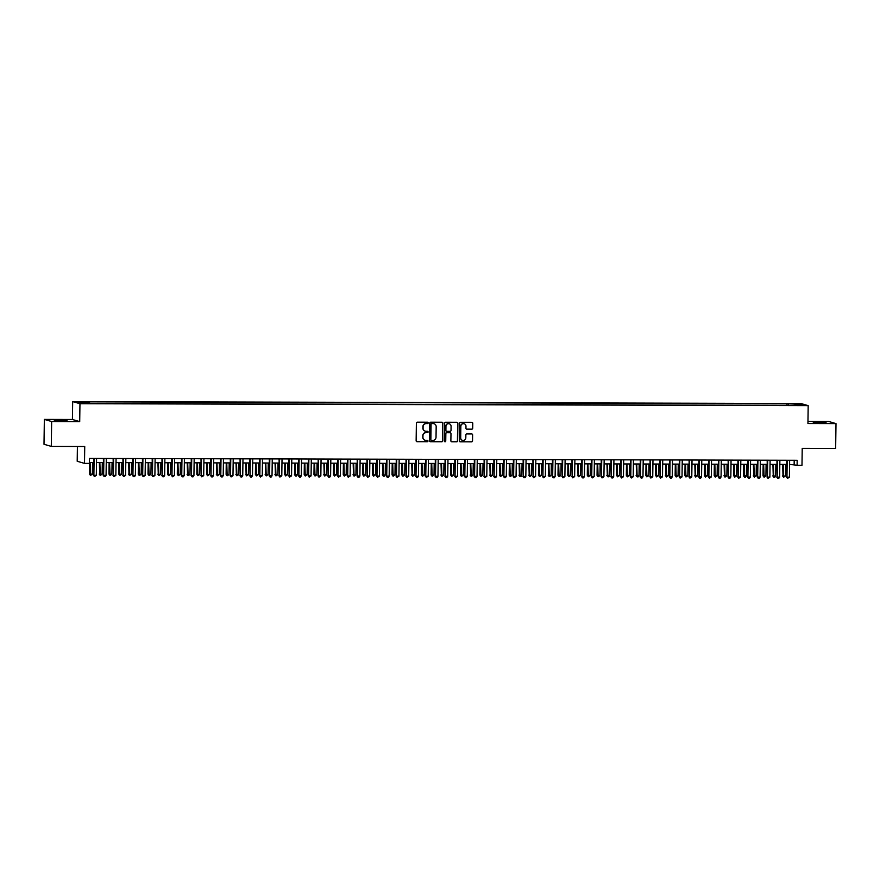 <?xml version="1.0" encoding="UTF-8"?>
<svg xmlns="http://www.w3.org/2000/svg" width="880" height="880" viewBox="0 0 880 880"><rect width="100%" height="100%" fill="white"/><g stroke="black" fill="none" stroke-linecap="round" stroke-linejoin="round"><path stroke-width="1.32" d="M428.197 422.895A0.682 0.671 106.2 0 0 427.537 422.213L417.362 422.18A0.979 0.957 106.2 0 0 416.383 423.159L416.141 440.726A0.979 0.957 106.2 0 0 417.087 441.705L427.262 441.727A0.682 0.671 106.2 0 0 427.471 440.385A0.682 0.671 106.2 0 0 427.284 440.363L425.964 440.363A3.124 3.058 106.2 0 1 422.939 437.228L422.961 435.765A3.124 3.058 106.2 0 1 426.074 432.652L427.394 432.652A0.682 0.671 106.2 0 0 427.592 431.31A0.682 0.671 106.2 0 0 427.416 431.288L426.096 431.288A3.124 3.058 106.2 0 1 423.071 428.153L423.093 426.69A3.124 3.058 106.2 0 1 426.206 423.577L427.515 423.577A0.682 0.671 106.2 0 0 428.197 422.895M425.172 431.134A3.124 3.058 106.2 0 1 422.873 428.098L422.895 426.635A3.124 3.058 106.2 0 1 426.008 423.511L427.317 423.522A0.682 0.671 106.2 0 0 427.614 422.213M416.724 441.628A0.979 0.957 106.2 0 0 416.889 441.65L427.064 441.672A0.682 0.671 106.2 0 0 427.361 440.374M425.04 440.209A3.124 3.058 106.2 0 1 422.752 437.173L422.763 435.71A3.124 3.058 106.2 0 1 425.876 432.597L427.196 432.597A0.682 0.671 106.2 0 0 427.493 431.288M818.4 422.147L813.285 422.422L820.919 422.873L826.034 422.598L818.4 422.147M59.422 420.134L54.318 420.42L67.056 420.596L59.422 420.134M793.573 403.634L797.39 403.865L793.573 403.634M471.735 429.209A0.979 0.957 106.2 0 0 472.703 428.23L472.769 423.302A0.979 0.957 106.2 0 0 471.834 422.323L460.526 422.301A0.979 0.957 106.2 0 0 459.547 423.269L459.305 440.836A0.979 0.957 106.2 0 0 460.251 441.815L471.559 441.848A0.979 0.957 106.2 0 0 472.527 440.869L472.615 434.918A0.979 0.957 106.2 0 0 471.669 433.939L466.829 433.928A0.979 0.957 106.2 0 0 465.861 434.907L465.817 437.855A2.618 2.563 106.2 0 1 462.528 440.363A2.618 2.563 106.2 0 1 460.691 437.844L460.856 426.272A2.618 2.563 106.2 0 1 464.145 423.775A2.618 2.563 106.2 0 1 465.982 426.294L465.949 428.219A0.979 0.957 106.2 0 0 466.895 429.198L471.537 429.154A0.979 0.957 106.2 0 0 472.505 428.175L472.582 423.247A0.979 0.957 106.2 0 0 471.988 422.345M51.645 421.531L79.706 421.608L72.413 419.485L44.352 419.408L51.645 421.531L51.293 446.391L84.733 446.479L84.491 463.386L89.375 463.397L89.441 458.425L797.17 460.295L797.104 465.267L801.988 465.278L802.219 448.371L835.648 448.459L836 423.599L828.707 421.487L807.961 421.432M79.706 421.608L79.959 403.711L808.181 405.636L807.939 423.533L836 423.599M442.97 423.225A0.979 0.957 106.2 0 0 442.035 422.246L430.727 422.213A0.979 0.957 106.2 0 0 429.748 423.192L429.506 440.759A0.979 0.957 106.2 0 0 430.452 441.738L441.76 441.771A0.979 0.957 106.2 0 0 442.728 440.792L442.783 423.17A0.979 0.957 106.2 0 0 442.189 422.257M445.621 422.257L456.929 422.29A0.979 0.957 106.2 0 1 457.875 423.269L457.633 440.836A0.979 0.957 106.2 0 1 456.654 441.804L451.814 441.793A0.979 0.957 106.2 0 1 450.879 440.814L450.978 433.697A0.979 0.957 106.2 0 0 450.032 432.718L446.82 432.707A0.979 0.957 106.2 0 0 445.852 433.675L445.742 441.1A0.682 0.671 106.2 0 1 444.884 441.749A0.682 0.671 106.2 0 1 444.4 441.089L444.653 423.236A0.979 0.957 106.2 0 1 445.621 422.257M51.293 446.391L44 444.268L44.352 419.408M81.136 402.105L85.756 401.984L81.136 402.105M79.959 403.711L72.666 401.588L800.888 403.513L808.181 405.636M786.995 405.35L787.017 403.7L88.077 401.852L89.452 402.248L89.606 403.117M787.017 403.7L799.128 404.129L802.131 404.998L792.77 405.372L93.83 403.524L81.719 403.095L78.716 402.226L89.452 402.248M77.407 446.457L77.198 461.263L84.491 463.386M72.413 419.485L72.666 401.588M789.58 464.398L797.104 465.267M89.386 462.539L93.555 462.55M96.492 462.561L103.323 462.583M106.26 462.583L113.08 462.605M116.017 462.616L122.848 462.627M125.785 462.638L132.605 462.66M135.542 462.66L142.373 462.682M145.299 462.693L152.13 462.704M155.067 462.715L161.887 462.737M164.824 462.748L171.655 462.759M174.592 462.77L181.412 462.792M184.349 462.792L191.18 462.814M194.117 462.825L200.937 462.836M203.874 462.847L210.705 462.869M213.631 462.869L220.462 462.891M223.399 462.902L230.219 462.913M233.156 462.924L239.987 462.946M242.924 462.946L249.744 462.968M252.681 462.979L259.512 462.99M262.449 463.001L269.269 463.023M272.206 463.023L279.037 463.045M281.963 463.056L288.794 463.067M291.731 463.078L298.551 463.1M301.488 463.1L308.319 463.122M311.256 463.133L318.076 463.144M321.013 463.155L327.844 463.177M330.781 463.177L337.601 463.199M340.538 463.21L347.369 463.221M350.295 463.232L357.126 463.254M360.063 463.254L366.883 463.276M369.82 463.287L376.651 463.298M379.588 463.309L386.408 463.331M389.345 463.331L396.176 463.353M399.113 463.364L405.933 463.375M408.87 463.386L415.701 463.408M418.627 463.419L425.458 463.43M428.395 463.441L435.215 463.463M438.152 463.463L444.983 463.485M447.92 463.496L454.74 463.507M457.677 463.518L464.508 463.54M467.445 463.54L474.265 463.562M477.202 463.573L484.033 463.584M486.959 463.595L493.79 463.617M496.727 463.617L503.547 463.639M506.484 463.65L513.315 463.661M516.252 463.672L523.072 463.694M526.009 463.694L532.84 463.716M535.777 463.727L542.597 463.738M545.534 463.749L552.365 463.771M555.291 463.771L562.122 463.793M565.059 463.804L571.879 463.815M574.816 463.826L581.647 463.848M584.584 463.848L591.404 463.87M594.341 463.881L601.172 463.892M604.109 463.903L610.929 463.925M613.866 463.925L620.697 463.947M623.623 463.958L630.454 463.969M633.391 463.98L640.211 464.002M643.148 464.002L649.979 464.024M652.916 464.035L659.736 464.046M662.673 464.057L669.504 464.079M672.441 464.09L679.261 464.101M682.198 464.112L689.029 464.123M691.955 464.134L698.786 464.156M701.723 464.167L708.543 464.178M711.48 464.189L718.311 464.211M721.248 464.211L728.068 464.233M731.005 464.244L737.836 464.255M740.773 464.266L747.593 464.288M750.53 464.288L757.361 464.31M760.287 464.321L767.118 464.332M770.055 464.343L776.875 464.365M779.812 464.365L786.643 464.387M794.2 460.284L794.145 464.409M788.612 405.361L788.392 404.096M799.128 404.129L798.479 404.987M430.1 441.672A0.979 0.957 106.2 0 0 430.254 441.683L441.562 441.716A0.979 0.957 106.2 0 0 442.53 440.737L442.783 423.17M431.761 423.588A0.682 0.671 106.2 0 0 431.079 424.27L430.859 439.692A0.682 0.671 106.2 0 0 431.519 440.374L432.916 440.374A3.124 3.058 106.2 0 0 436.029 437.261L436.172 426.723A3.124 3.058 106.2 0 0 433.147 423.588L431.563 423.533A0.682 0.671 106.2 0 0 430.881 424.215L431.079 424.27M431.244 440.308A0.682 0.671 106.2 0 1 430.661 439.637L430.881 424.215M433.873 423.687A3.124 3.058 106.2 0 0 432.949 423.533L433.147 423.588M431.563 423.533L432.949 423.533M451.462 441.727A0.979 0.957 106.2 0 0 451.616 441.738L456.456 441.749A0.979 0.957 106.2 0 0 457.435 440.781L457.677 423.214A0.979 0.957 106.2 0 0 457.094 422.301M450.186 432.729A0.979 0.957 106.2 0 0 449.834 432.652L446.622 432.652A0.979 0.957 106.2 0 0 445.654 433.62L445.742 441.1M444.785 441.716A0.682 0.671 106.2 0 0 445.544 441.034M451.077 426.294A2.618 2.563 106.2 0 0 449.24 423.775A2.618 2.563 106.2 0 0 445.951 426.283L445.896 430.364A0.979 0.957 106.2 0 0 446.842 431.343L450.043 431.343A0.979 0.957 106.2 0 0 451.022 430.375L451.077 426.294M449.141 423.753A2.618 2.563 106.2 0 0 445.753 426.228L445.951 426.283M446.479 431.266A0.979 0.957 106.2 0 1 445.698 430.298L445.753 426.228M466.543 429.121A0.979 0.957 106.2 0 0 466.697 429.143L471.537 429.154M464.046 423.742A2.618 2.563 106.2 0 0 460.658 426.217L460.856 426.272M462.429 440.33A2.618 2.563 106.2 0 1 460.493 437.789L460.658 426.217M459.899 441.749A0.979 0.957 106.2 0 0 460.053 441.76L471.361 441.793A0.979 0.957 106.2 0 0 472.329 440.814L472.417 434.863A0.979 0.957 106.2 0 0 471.823 433.95M89.595 462.539L89.441 474.034L92.367 474.188L92.532 462.55M90.09 462.55L90.497 475.431L89.441 474.034M92.367 474.188L90.497 475.431M93.621 458.436L93.874 475.321L94.116 458.436M96.316 475.332L94.446 476.575L93.874 475.321L96.316 475.332L96.547 458.436M94.446 476.575L93.379 475.178M99.363 462.572L99.693 474.21L102.135 474.21L102.3 462.583M99.858 462.572L100.254 475.453L99.198 474.067M102.135 474.21L100.254 475.453M109.12 462.594L108.966 474.089L111.892 474.243L112.057 462.605M109.615 462.594L110.022 475.486L108.966 474.089M111.892 474.243L110.022 475.486M118.888 462.616L118.723 474.111L121.66 474.265L121.814 462.627M119.383 462.627L119.779 475.508L118.723 474.111M121.66 474.265L119.779 475.508M128.645 462.649L128.975 474.287L131.417 474.287L131.582 462.66M129.14 462.649L129.547 475.541L128.48 474.144M131.417 474.287L129.547 475.541M103.378 458.458L103.642 475.354L103.873 458.458M106.073 475.354L105.182 476.608L104.203 476.608L103.642 475.354L106.073 475.354L106.315 458.469M104.203 476.608L103.147 475.211M113.135 458.48L113.399 475.376L113.63 458.491M115.841 475.387L113.96 476.63L113.399 475.376L115.841 475.387L116.072 458.491M113.96 476.63L112.904 475.233M122.903 458.513L123.156 475.398L123.398 458.513M125.598 475.409L123.728 476.652L123.156 475.398L125.598 475.409L125.84 458.513M123.728 476.652L122.672 475.255M132.66 458.535L132.924 475.431L133.155 458.535M135.366 475.431L134.464 476.685L133.485 476.685L132.924 475.431L135.366 475.431L135.597 458.546M133.485 476.685L132.429 475.288M138.402 462.671L138.248 474.166L141.185 474.32L141.339 462.682M138.897 462.671L139.304 475.563L138.248 474.166M141.185 474.32L139.304 475.563M142.428 458.557L142.681 475.453L142.923 458.568M145.123 475.464L143.253 476.707L142.681 475.453L145.123 475.464L145.365 458.568M143.253 476.707L142.186 475.31M148.17 462.704L148.005 474.188L150.942 474.342L151.107 462.704M148.665 462.704L149.072 475.585L148.005 474.188M150.942 474.342L149.072 475.585M152.185 458.59L152.449 475.475L152.68 458.59M154.891 475.486L153.01 476.729L152.449 475.475L154.891 475.486L155.122 458.601M153.01 476.729L151.954 475.332M157.927 462.726L158.268 474.364L160.699 474.364L160.864 462.737M158.422 462.726L158.829 475.618L157.773 474.221M160.699 474.364L158.829 475.618M161.953 458.612L162.206 475.508L162.448 458.612M164.648 475.508L163.746 476.762L162.778 476.762L162.206 475.508L164.648 475.508L164.879 458.623M162.778 476.762L161.711 475.365M167.695 462.748L167.53 474.243L170.467 474.397L170.632 462.759M168.19 462.748L168.586 475.64L167.53 474.243M170.467 474.397L168.586 475.64M171.71 458.645L171.974 475.53L172.205 458.645M174.405 475.541L172.535 476.784L171.974 475.53L174.405 475.541L174.647 458.645M172.535 476.784L171.479 475.387M177.452 462.781L177.298 474.265L180.224 474.419L180.389 462.781M177.947 462.781L178.354 475.662L177.298 474.265M180.224 474.419L178.354 475.662M187.22 462.803L187.55 474.441L189.992 474.441L190.146 462.814M187.715 462.803L188.111 475.695L187.055 474.298M189.992 474.441L188.111 475.695M196.977 462.825L196.812 474.32L199.749 474.474L199.914 462.836M197.472 462.825L197.879 475.717L196.812 474.32M199.749 474.474L197.879 475.717M206.734 462.858L206.58 474.342L209.517 474.496L209.671 462.858M207.229 462.858L207.636 475.739L206.58 474.342M209.517 474.496L207.636 475.739M216.502 462.88L216.832 474.518L219.274 474.518L219.439 462.891M216.997 462.88L217.404 475.772L216.337 474.375M219.274 474.518L217.404 475.772M226.259 462.902L226.105 474.397L229.031 474.551L229.196 462.913M226.754 462.902L227.161 475.794L226.105 474.397M229.031 474.551L227.161 475.794M236.027 462.935L236.357 474.573L238.799 474.573L238.964 462.935M236.522 462.935L236.918 475.816L235.862 474.43M238.799 474.573L236.918 475.816M245.784 462.957L246.114 474.595L248.556 474.595L248.721 462.968M246.279 462.957L246.686 475.849L245.63 474.452M248.556 474.595L246.686 475.849M255.552 462.979L255.387 474.474L258.324 474.628L258.478 462.99M256.047 462.979L256.443 475.871L255.387 474.474M258.324 474.628L256.443 475.871M265.309 463.012L265.639 474.65L268.081 474.65L268.246 463.012M265.804 463.012L266.211 475.893L265.144 474.507M268.081 474.65L266.211 475.893M275.066 463.034L275.407 474.672L277.849 474.672L278.003 463.045M275.561 463.034L275.968 475.926L274.912 474.529M277.849 474.672L275.968 475.926M284.834 463.056L284.669 474.551L287.606 474.705L287.771 463.067M285.329 463.056L285.736 475.948L284.669 474.551M287.606 474.705L285.736 475.948M181.467 458.667L181.731 475.552L181.962 458.667M184.173 475.563L183.271 476.817L182.292 476.806L181.731 475.552L184.173 475.563L184.404 458.678M182.292 476.806L181.236 475.409M191.235 458.689L191.488 475.585L191.73 458.689M193.93 475.585L193.039 476.839L192.06 476.839L191.488 475.585L193.93 475.585L194.172 458.7M192.06 476.839L191.004 475.442M200.992 458.722L201.256 475.607L201.487 458.722M203.698 475.618L201.817 476.861L201.256 475.607L203.698 475.618L203.929 458.722M201.817 476.861L200.761 475.464M210.76 458.744L211.013 475.64L211.255 458.744M213.455 475.64L212.564 476.894L211.585 476.883L211.013 475.64L213.455 475.64L213.697 458.755M211.585 476.883L210.518 475.497M220.517 458.766L220.781 475.662L221.012 458.766M223.223 475.662L222.321 476.916L221.342 476.916L220.781 475.662L223.223 475.662L223.454 458.777M221.342 476.916L220.286 475.519M230.285 458.799L230.538 475.684L230.78 458.799M232.98 475.695L231.11 476.938L230.538 475.684L232.98 475.695L233.211 458.799M231.11 476.938L230.043 475.541M240.042 458.821L240.306 475.717L240.537 458.821M242.737 475.717L241.846 476.971L240.867 476.96L240.306 475.717L242.737 475.717L242.979 458.832M240.867 476.96L239.811 475.574M249.799 458.843L250.063 475.739L250.294 458.843M252.505 475.739L251.603 476.993L250.624 476.993L250.063 475.739L252.505 475.739L252.736 458.854M250.624 476.993L249.568 475.596M259.567 458.876L259.82 475.761L260.062 458.876M262.262 475.772L260.392 477.015L259.82 475.761L262.262 475.772L262.504 458.876M260.392 477.015L259.336 475.618M269.324 458.898L269.588 475.794L269.819 458.898M272.03 475.794L271.128 477.048L270.149 477.037L269.588 475.794L272.03 475.794L272.261 458.909M270.149 477.037L269.093 475.651M279.092 458.92L279.345 475.816L279.587 458.92M281.787 475.827L279.917 477.07L279.345 475.816L281.787 475.827L282.029 458.931M279.917 477.07L278.85 475.673M288.849 458.953L289.113 475.838L289.344 458.953M291.555 475.849L289.674 477.092L289.113 475.838L291.555 475.849L291.786 458.953M289.674 477.092L288.618 475.695M294.591 463.089L294.932 474.727L297.363 474.727L297.528 463.089M295.086 463.089L295.493 475.97L294.437 474.584M297.363 474.727L296.472 475.981L295.493 475.97M304.359 463.111L304.194 474.606L307.131 474.76L307.296 463.122M304.854 463.111L305.25 476.003L304.194 474.606M307.131 474.76L305.25 476.003M314.116 463.133L313.962 474.628L316.888 474.782L317.053 463.144M314.611 463.144L315.018 476.025L313.962 474.628M316.888 474.782L315.018 476.025M323.884 463.166L324.214 474.804L326.656 474.804L326.81 463.166M324.379 463.166L324.775 476.047L323.719 474.661M326.656 474.804L324.775 476.047M298.617 458.975L298.87 475.871L299.112 458.975M301.312 475.871L300.41 477.125L299.442 477.114L298.87 475.871L301.312 475.871L301.543 458.986M299.442 477.114L298.375 475.728M308.374 458.997L308.638 475.893L308.869 458.997M311.069 475.904L309.199 477.147L308.638 475.893L311.069 475.904L311.311 459.008M309.199 477.147L308.143 475.75M318.131 459.03L318.395 475.915L318.626 459.03M320.837 475.926L318.967 477.169L318.395 475.915L320.837 475.926L321.068 459.03M318.967 477.169L317.9 475.772M327.899 459.052L328.152 475.948L328.394 459.052M330.594 475.948L329.703 477.202L328.724 477.191L328.152 475.948L330.594 475.948L330.836 459.063M328.724 477.191L327.668 475.805M333.641 463.188L333.476 474.683L336.413 474.837L336.578 463.199M334.136 463.188L334.543 476.08L333.476 474.683M336.413 474.837L334.543 476.08M337.656 459.074L337.92 475.97L338.151 459.085M340.362 475.981L338.481 477.224L337.92 475.97L340.362 475.981L340.593 459.085M338.481 477.224L337.425 475.827M343.398 463.21L343.244 474.705L346.181 474.859L346.335 463.221M343.893 463.221L344.3 476.102L343.244 474.705M346.181 474.859L344.3 476.102M347.424 459.107L347.677 475.992L347.919 459.107M350.119 476.003L348.249 477.246L347.677 475.992L350.119 476.003L350.361 459.107M348.249 477.246L347.193 475.849M353.166 463.243L353.496 474.881L355.938 474.881L356.103 463.243M353.661 463.243L354.068 476.124L353.001 474.738M355.938 474.881L354.068 476.124M357.181 459.129L357.445 476.025L357.676 459.129M359.887 476.025L358.985 477.279L358.006 477.279L357.445 476.025L359.887 476.025L360.118 459.14M358.006 477.279L356.95 475.882M362.923 463.265L362.769 474.76L365.695 474.914L365.86 463.276M363.418 463.265L363.825 476.157L362.769 474.76M365.695 474.914L363.825 476.157M366.949 459.151L367.202 476.047L367.444 459.162M369.644 476.058L367.774 477.301L367.202 476.047L369.644 476.058L369.875 459.162M367.774 477.301L366.707 475.904M372.691 463.287L372.526 474.782L375.463 474.936L375.628 463.298M373.186 463.298L373.582 476.179L372.526 474.782M375.463 474.936L373.582 476.179M376.706 459.184L376.97 476.069L377.201 459.184M379.401 476.08L377.531 477.323L376.97 476.069L379.401 476.08L379.643 459.184M377.531 477.323L376.475 475.926M382.448 463.32L382.778 474.958L385.22 474.958L385.385 463.331M382.943 463.32L383.35 476.201L382.294 474.815M385.22 474.958L384.329 476.212L383.35 476.201M386.463 459.206L386.727 476.102L386.958 459.206M389.169 476.102L388.267 477.356L387.299 477.356L386.727 476.102L389.169 476.102L389.4 459.217M387.299 477.356L386.232 475.959M392.216 463.342L392.051 474.837L394.988 474.991L395.142 463.353M392.711 463.342L393.107 476.234L392.051 474.837M394.988 474.991L393.107 476.234M396.231 459.228L396.484 476.124L396.726 459.239M398.926 476.135L397.056 477.378L396.484 476.124L398.926 476.135L399.168 459.239M397.056 477.378L396 475.981M401.973 463.375L401.808 474.859L404.745 475.013L404.91 463.375M402.468 463.375L402.875 476.256L401.808 474.859M404.745 475.013L402.875 476.256M405.988 459.261L406.252 476.146L406.483 459.261M408.694 476.157L406.813 477.4L406.252 476.146L408.694 476.157L408.925 459.272M406.813 477.4L405.757 476.003M411.73 463.397L412.071 475.035L414.513 475.035L414.667 463.408M412.225 463.397L412.632 476.289L411.576 474.892M414.513 475.035L412.632 476.289M415.756 459.283L416.009 476.179L416.251 459.283M418.451 476.179L417.56 477.433L416.581 477.433L416.009 476.179L418.451 476.179L418.693 459.294M416.581 477.433L415.525 476.036M421.498 463.419L421.333 474.914L424.27 475.068L424.435 463.43M421.993 463.419L422.4 476.311L421.333 474.914M424.27 475.068L422.4 476.311M425.513 459.316L425.777 476.201L426.008 459.316M428.219 476.212L426.338 477.455L425.777 476.201L428.219 476.212L428.45 459.316M426.338 477.455L425.282 476.058M431.255 463.452L431.101 474.936L434.027 475.09L434.192 463.452M431.75 463.452L432.157 476.333L431.101 474.936M434.027 475.09L432.157 476.333M435.281 459.338L435.534 476.223L435.776 459.338M437.976 476.234L437.074 477.488L436.106 477.477L435.534 476.223L437.976 476.234L438.207 459.349M436.106 477.477L435.039 476.08M441.023 463.474L441.353 475.112L443.795 475.112L443.96 463.485M441.518 463.474L441.914 476.366L440.858 474.969M443.795 475.112L441.914 476.366M445.038 459.36L445.302 476.256L445.533 459.36M447.733 476.256L446.842 477.51L445.863 477.51L445.302 476.256L447.733 476.256L447.975 459.371M445.863 477.51L444.807 476.113M450.78 463.496L450.626 474.991L453.552 475.145L453.717 463.507M451.275 463.496L451.682 476.388L450.626 474.991M453.552 475.145L451.682 476.388M454.795 459.393L455.059 476.278L455.29 459.393M457.501 476.289L455.631 477.532L455.059 476.278L457.501 476.289L457.732 459.393M455.631 477.532L454.564 476.135M460.548 463.529L460.383 475.013L463.32 475.167L463.474 463.529M461.043 463.529L461.439 476.41L460.383 475.013M463.32 475.167L461.439 476.41M464.563 459.415L464.816 476.311L465.058 459.415M467.258 476.311L466.367 477.565L465.388 477.554L464.816 476.311L467.258 476.311L467.5 459.426M465.388 477.554L464.332 476.168M470.305 463.551L470.635 475.189L473.077 475.189L473.242 463.562M470.8 463.551L471.207 476.443L470.14 475.046M473.077 475.189L471.207 476.443M474.32 459.437L474.584 476.333L474.815 459.437M477.026 476.333L476.124 477.587L475.145 477.587L474.584 476.333L477.026 476.333L477.257 459.448M475.145 477.587L474.089 476.19M480.062 463.573L479.908 475.068L482.845 475.222L482.999 463.584M480.557 463.573L480.964 476.465L479.908 475.068M482.845 475.222L480.964 476.465M484.088 459.47L484.341 476.355L484.583 459.47M486.783 476.366L484.913 477.609L484.341 476.355L486.783 476.366L487.025 459.47M484.913 477.609L483.857 476.212M489.83 463.606L490.16 475.244L492.602 475.244L492.767 463.606M490.325 463.606L490.732 476.487L489.665 475.09M492.602 475.244L490.732 476.487M493.845 459.492L494.109 476.388L494.34 459.492M496.551 476.388L495.649 477.642L494.67 477.631L494.109 476.388L496.551 476.388L496.782 459.503M494.67 477.631L493.614 476.245M499.587 463.628L499.928 475.266L502.359 475.266L502.524 463.639M500.082 463.628L500.489 476.52L499.433 475.123M502.359 475.266L500.489 476.52M503.613 459.514L503.866 476.41L504.108 459.514M506.308 476.41L505.406 477.664L504.438 477.664L503.866 476.41L506.308 476.41L506.55 459.525M504.438 477.664L503.371 476.267M509.355 463.65L509.19 475.145L512.127 475.299L512.292 463.661M509.85 463.65L510.246 476.542L509.19 475.145M512.127 475.299L510.246 476.542M513.37 459.547L513.634 476.432L513.865 459.547M516.065 476.443L514.195 477.686L513.634 476.432L516.065 476.443L516.307 459.547M514.195 477.686L513.139 476.289M519.112 463.683L519.442 475.321L521.884 475.321L522.049 463.683M519.607 463.683L520.014 476.564L518.958 475.178M521.884 475.321L520.993 476.575L520.014 476.564M523.127 459.569L523.391 476.465L523.633 459.569M525.833 476.465L524.931 477.719L523.963 477.708L523.391 476.465L525.833 476.465L526.064 459.58M523.963 477.708L522.896 476.322M528.88 463.705L529.21 475.343L531.652 475.343L531.806 463.716M529.375 463.705L529.771 476.597L528.715 475.2M531.652 475.343L529.771 476.597M532.895 459.591L533.148 476.487L533.39 459.591M535.59 476.498L533.72 477.741L533.148 476.487L535.59 476.498L535.832 459.602M533.72 477.741L532.664 476.344M538.637 463.727L538.472 475.222L541.409 475.376L541.574 463.738M539.132 463.727L539.539 476.619L538.472 475.222M541.409 475.376L539.539 476.619M542.652 459.624L542.916 476.509L543.147 459.624M545.358 476.52L543.477 477.763L542.916 476.509L545.358 476.52L545.589 459.624M543.477 477.763L542.421 476.366M548.394 463.76L548.735 475.398L551.177 475.398L551.331 463.76M548.889 463.76L549.296 476.641L548.24 475.255M551.177 475.398L549.296 476.641M552.42 459.646L552.673 476.542L552.915 459.646M555.115 476.542L554.224 477.796L553.245 477.785L552.673 476.542L555.115 476.542L555.357 459.657M553.245 477.785L552.189 476.399M558.162 463.782L557.997 475.277L560.934 475.431L561.099 463.793M558.657 463.782L559.064 476.674L557.997 475.277M560.934 475.431L559.064 476.674M562.177 459.668L562.441 476.564L562.672 459.668M564.883 476.575L563.002 477.818L562.441 476.564L564.883 476.575L565.114 459.679M563.002 477.818L561.946 476.421M567.919 463.804L567.765 475.299L570.691 475.453L570.856 463.815M568.414 463.815L568.821 476.696L567.765 475.299M570.691 475.453L568.821 476.696M571.945 459.701L572.198 476.586L572.44 459.701M574.64 476.597L572.77 477.84L572.198 476.586L574.64 476.597L574.882 459.701M572.77 477.84L571.703 476.443M577.687 463.837L578.017 475.475L580.459 475.475L580.624 463.837M578.182 463.837L578.578 476.718L577.522 475.332M580.459 475.475L578.578 476.718M581.702 459.723L581.966 476.619L582.197 459.723M584.408 476.619L583.506 477.873L582.527 477.862L581.966 476.619L584.408 476.619L584.639 459.734M582.527 477.862L581.471 476.476M587.444 463.859L587.29 475.354L590.216 475.508L590.381 463.87M587.939 463.859L588.346 476.751L587.29 475.354M590.216 475.508L588.346 476.751M591.47 459.745L591.723 476.641L591.965 459.745M594.165 476.652L592.295 477.895L591.723 476.641L594.165 476.652L594.396 459.756M592.295 477.895L591.228 476.498M597.212 463.881L597.047 475.376L599.984 475.53L600.149 463.892M597.707 463.892L598.103 476.773L597.047 475.376M599.984 475.53L598.103 476.773M601.227 459.778L601.491 476.663L601.722 459.778M603.922 476.674L602.052 477.917L601.491 476.663L603.922 476.674L604.164 459.778M602.052 477.917L600.996 476.52M606.969 463.914L607.299 475.552L609.741 475.552L609.906 463.914M607.464 463.914L607.871 476.795L606.804 475.409M609.741 475.552L608.85 476.806L607.871 476.795M610.984 459.8L611.248 476.696L611.479 459.8M613.69 476.696L612.788 477.95L611.809 477.939L611.248 476.696L613.69 476.696L613.921 459.811M611.809 477.939L610.753 476.553M616.726 463.936L616.572 475.431L619.509 475.585L619.663 463.947M617.232 463.936L617.628 476.828L616.572 475.431M619.509 475.585L617.628 476.828M620.752 459.822L621.005 476.718L621.247 459.833M623.447 476.729L621.577 477.972L621.005 476.718L623.447 476.729L623.689 459.833M621.577 477.972L620.521 476.575M626.494 463.958L626.329 475.453L629.266 475.607L629.431 463.969M626.989 463.969L627.396 476.85L626.329 475.453M629.266 475.607L627.396 476.85M630.509 459.855L630.773 476.74L631.004 459.855M633.215 476.751L631.334 477.994L630.773 476.74L633.215 476.751L633.446 459.855M631.334 477.994L630.278 476.597M636.251 463.991L636.592 475.629L639.023 475.629L639.188 464.002M636.746 463.991L637.153 476.872L636.097 475.486M639.023 475.629L638.132 476.883L637.153 476.872M640.277 459.877L640.53 476.773L640.772 459.877M642.972 476.773L642.07 478.027L641.102 478.027L640.53 476.773L642.972 476.773L643.214 459.888M641.102 478.027L640.035 476.63M646.019 464.013L645.854 475.508L648.791 475.662L648.956 464.024M646.514 464.013L646.91 476.905L645.854 475.508M648.791 475.662L646.91 476.905M650.034 459.899L650.298 476.795L650.529 459.91M652.74 476.806L650.859 478.049L650.298 476.795L652.74 476.806L652.971 459.91M650.859 478.049L649.803 476.652M655.776 464.046L655.622 475.53L658.548 475.684L658.713 464.046M656.271 464.046L656.678 476.927L655.622 475.53M658.548 475.684L656.678 476.927M659.802 459.932L660.055 476.817L660.297 459.932M662.497 476.828L660.627 478.071L660.055 476.817L662.497 476.828L662.728 459.943M660.627 478.071L659.56 476.674M665.544 464.068L665.874 475.706L668.316 475.706L668.481 464.079M666.039 464.068L666.435 476.96L665.379 475.563M668.316 475.706L666.435 476.96M669.559 459.954L669.823 476.85L670.054 459.954M672.254 476.85L671.363 478.104L670.384 478.104L669.823 476.85L672.254 476.85L672.496 459.965M670.384 478.104L669.328 476.707M675.301 464.09L675.136 475.585L678.073 475.739L678.238 464.101M675.796 464.09L676.203 476.982L675.136 475.585M678.073 475.739L676.203 476.982M679.316 459.976L679.58 476.872L679.811 459.987M682.022 476.883L680.141 478.126L679.58 476.872L682.022 476.883L682.253 459.987M680.141 478.126L679.085 476.729M685.069 464.123L684.904 475.607L687.841 475.761L687.995 464.123M685.564 464.123L685.96 477.004L684.904 475.607M687.841 475.761L685.96 477.004M689.084 460.009L689.337 476.894L689.579 460.009M691.779 476.905L689.909 478.148L689.337 476.894L691.779 476.905L692.021 460.02M689.909 478.148L688.853 476.751M694.826 464.145L695.156 475.783L697.598 475.783L697.763 464.156M695.321 464.145L695.728 477.037L694.661 475.64M697.598 475.783L695.728 477.037M698.841 460.031L699.105 476.927L699.336 460.031M701.547 476.927L700.645 478.181L699.666 478.181L699.105 476.927L701.547 476.927L701.778 460.042M699.666 478.181L698.61 476.784M704.583 464.167L704.429 475.662L707.355 475.816L707.52 464.178M705.078 464.167L705.485 477.059L704.429 475.662M707.355 475.816L705.485 477.059M708.609 460.064L708.862 476.949L709.104 460.064M711.304 476.96L709.434 478.203L708.862 476.949L711.304 476.96L711.546 460.064M709.434 478.203L708.367 476.806M714.351 464.2L714.186 475.684L717.123 475.838L717.288 464.2M714.846 464.2L715.253 477.081L714.186 475.684M717.123 475.838L715.253 477.081M718.366 460.086L718.63 476.982L718.861 460.086M721.072 476.982L720.17 478.236L719.191 478.225L718.63 476.982L721.072 476.982L721.303 460.097M719.191 478.225L718.135 476.828M724.108 464.222L724.438 475.86L726.88 475.86L727.045 464.233M724.603 464.222L725.01 477.114L723.954 475.717M726.88 475.86L725.01 477.114M728.134 460.108L728.387 477.004L728.629 460.108M730.829 477.004L729.927 478.258L728.959 478.258L728.387 477.004L730.829 477.004L731.06 460.119M728.959 478.258L727.892 476.861M733.876 464.244L733.711 475.739L736.648 475.893L736.813 464.255M734.371 464.244L734.767 477.136L733.711 475.739M736.648 475.893L734.767 477.136M737.891 460.141L738.155 477.026L738.386 460.141M740.586 477.037L738.716 478.28L738.155 477.026L740.586 477.037L740.828 460.141M738.716 478.28L737.66 476.883M743.633 464.277L743.468 475.761L746.405 475.915L746.57 464.277M744.128 464.277L744.535 477.158L743.468 475.761M746.405 475.915L745.514 477.169L744.535 477.158M747.648 460.163L747.912 477.059L748.143 460.163M750.354 477.059L749.452 478.313L748.473 478.302L747.912 477.059L750.354 477.059L750.585 460.174M748.473 478.302L747.417 476.916M753.401 464.299L753.731 475.937L756.173 475.937L756.327 464.31M753.896 464.299L754.292 477.191L753.236 475.794M756.173 475.937L754.292 477.191M757.416 460.185L757.669 477.081L757.911 460.185M760.111 477.081L759.22 478.335L758.241 478.335L757.669 477.081L760.111 477.081L760.353 460.196M758.241 478.335L757.185 476.938M763.158 464.321L762.993 475.816L765.93 475.97L766.095 464.332M763.653 464.321L764.06 477.213L762.993 475.816M765.93 475.97L764.06 477.213M767.173 460.218L767.437 477.103L767.668 460.218M769.879 477.114L767.998 478.357L767.437 477.103L769.879 477.114L770.11 460.218M767.998 478.357L766.942 476.96M772.915 464.354L773.256 475.992L775.687 475.992L775.852 464.354M773.41 464.354L773.817 477.235L772.761 475.849M775.687 475.992L774.796 477.246L773.817 477.235M776.941 460.24L777.194 477.136L777.436 460.24M779.636 477.136L778.734 478.39L777.766 478.379L777.194 477.136L779.636 477.136L779.878 460.251M777.766 478.379L776.699 476.993M782.683 464.376L783.013 476.014L785.455 476.014L785.62 464.387M783.178 464.376L783.585 477.268L782.518 475.871M785.455 476.014L783.585 477.268M786.698 460.262L786.962 477.158L787.193 460.262M789.404 477.169L787.523 478.412L786.962 477.158L789.404 477.169L789.635 460.273M787.523 478.412L786.467 477.015"/></g></svg>
